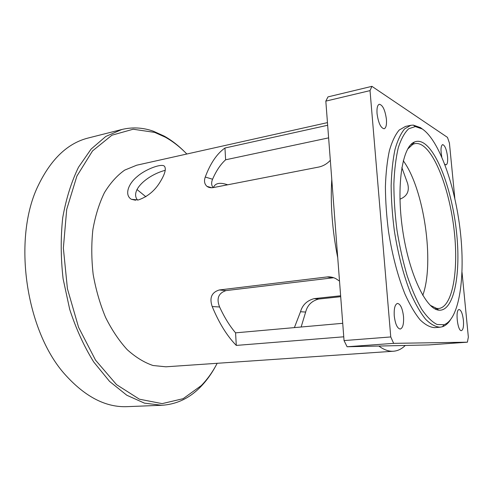 <?xml version="1.0" encoding="UTF-8"?>
<svg xmlns="http://www.w3.org/2000/svg" width="493" height="493" viewBox="0 0 493 493"><rect width="100%" height="100%" fill="white"/><g stroke="black" fill="none" stroke-linecap="round" stroke-linejoin="round"><path stroke-width="0.74" d="M185.22 152.386C178.614 145.669 171.582 140.228 164.12 136.062L153.397 131.23C142.933 127.527 132.401 126.954 121.802 129.505L105.798 136.456L91.1 149.077L78.504 167.226C71.374 181.911 66.117 198.71 62.728 217.641C60.602 237.429 60.725 257.814 63.104 278.798L69.692 309.333C76.051 328.849 84.05 346.382 93.688 361.936L109.557 381.397L126.787 395.226L144.467 403.151L161.784 405.271C176.58 404.359 189.485 398.258 200.497 386.962C206.468 380.849 211.67 373.632 216.094 365.319M217.173 363.298C212.699 371.901 207.399 379.333 201.273 385.594L183.156 398.671L162.129 403.631L139.383 399.188L116.533 384.626L95.562 360.18L78.572 327.315L67.424 288.732L63.357 248.09L66.715 209.352L76.89 176.093L92.536 150.92L111.905 135.211L133.159 129.234L154.66 132.389L165.254 137.153C172.901 141.417 180.099 147.043 186.835 154.019M161.784 405.271L127.169 406.651C106.235 407.538 85.911 397.253 66.204 375.789C25.667 332.374 11.992 238.057 38.528 184.918C51.327 158.74 67.892 143.099 88.222 138.009L121.802 129.505M327.463 122.621L136.69 165.21L124.692 170.116C117.087 175.483 110.327 183.002 104.424 192.671C99.179 203.473 95.328 215.811 92.869 229.695C91.328 244.183 91.427 259.102 93.171 274.435C95.858 289.637 99.993 303.965 105.588 317.424C111.886 330.033 119.084 340.774 127.182 349.636C135.587 357.234 144.202 362.521 153.021 365.51L165.919 366.804L393.5 351.232C397.802 350.887 401.721 348.964 405.271 345.457L347.097 346.764L393.654 343.35L467.395 342.191L428.663 344.934L405.271 345.457M145.891 196.781L136.98 189.497M213.426 187.574C215.151 183.088 219.903 182.163 227.667 184.795M138.293 199.973L131.317 199.271C124.224 194.957 128.26 183.772 137.239 176.537C145.441 169.21 162.289 162.912 164.563 166.412C166.301 169.037 164.89 174.115 160.317 181.646C154.987 190.618 147.647 196.725 138.293 199.973M165.26 170.301C147.37 175.009 129.597 190.594 137.565 200.103M401.844 167.546L407.582 183.334C409.701 191.007 407.156 196.294 399.946 199.184M294.389 327.605L300.508 311.749C302.425 304.994 306.96 300.619 314.115 298.629L340.632 295.782M340.706 296.694L318.688 299.041C311.705 300.903 307.367 305.235 305.66 312.051L301.137 327.007M441.802 157.02C440.526 149.995 440.797 145.854 442.615 144.597C444.883 145.269 446.529 149.293 447.545 156.669C447.927 161.538 447.428 164.268 446.054 164.865L444.748 164.212M386.426 119.343C386.789 124.865 386.025 128.007 384.133 128.765C380.744 128.038 378.377 122.985 377.046 113.618C376.701 108.115 377.459 104.991 379.32 104.251C382.747 105.015 385.119 110.05 386.426 119.343M403.514 316.5C403.921 323.932 402.824 328.122 400.224 329.059C397.266 328.449 395.275 324.067 394.258 315.921C393.876 308.482 394.961 304.317 397.518 303.417C400.507 304.045 402.504 308.402 403.514 316.5M463.408 320.253C463.839 326.428 463.18 329.885 461.423 330.63C457.627 331.499 455.131 309.974 458.971 309.555L459.119 309.524C461.134 310.072 462.563 313.653 463.408 320.253M330.328 160.324C327.105 163.768 323.334 165.993 319.014 166.998L213.598 187.537C210.93 188.018 208.736 187.636 207.017 186.391C204.453 184.136 203.868 181.017 205.261 177.042C210.351 163.374 216.914 153.699 224.95 148.011L225.628 159.794C220.556 164.348 216.205 170.831 212.582 179.23C211.183 182.539 211.361 185.337 213.118 187.623M328.621 137.861L225.628 159.794M224.95 148.011L327.66 125.265M333.669 277.725L226.028 290.593C218.405 293.138 216.267 298.604 219.607 306.985C224.358 317.332 229.683 325.953 235.574 332.843L236.295 345.414C227.094 336.06 219.071 323.106 212.212 306.554C209.254 297.926 211.596 292.398 219.243 289.976L327.149 276.937C330.008 276.616 332.911 277.195 335.856 278.668L339.517 281.09M343.757 336.805L236.295 345.414M235.574 332.843L342.727 323.303M344.04 340.577L325.824 101.127L370.027 90.62L390.758 336.947L344.04 340.577L347.097 346.764M378.84 346.055C383.973 349.839 388.86 351.564 393.5 351.232M331.777 179.366C330.267 204.157 332.257 230.311 337.748 257.845M423.629 143.081C420.375 141.097 417.275 140.764 414.323 142.07C402.27 146.859 396.144 185.602 402.578 229.578C408.9 273.566 425.773 308.975 438.69 310.146C453.56 311.921 460.807 275.944 456.838 235.229C453.024 194.513 438.678 152.516 423.629 143.081M407.619 149.096L412.912 144.264L414.86 143.623C417.183 143.186 419.58 143.703 422.051 145.188C436.459 154.069 450.294 193.379 454.38 232.369C458.576 271.347 452.463 306.911 438.764 308.507L436.712 308.445L430.266 305.309M422.322 129.006C439.251 140.4 455.119 185.744 460.259 230.983C465.491 276.197 459.513 319.119 444.076 324.714L437.118 324.505C432.115 322.028 426.993 316.968 421.743 309.327C416.542 300.249 411.686 289.064 407.175 275.784C402.997 261.555 399.607 246.42 397.001 230.385C394.942 214.27 393.901 198.796 393.864 183.969C394.418 169.949 395.897 157.846 398.307 147.666C401.166 138.853 404.642 132.543 408.734 128.747L415.346 126.572L422.322 129.006M403.268 160.767C424.054 188.825 434.746 262.553 422.778 295.356M422.452 129.092L420.424 127.607L413.282 125.099L410.829 125.308L404.605 128.907C400.797 133.486 397.592 140.339 394.998 149.478C392.841 159.837 391.559 171.903 391.14 185.67C391.276 200.14 392.342 215.176 394.345 230.773C398.116 254.573 403.582 275.495 410.737 293.532C415.568 304.323 420.541 312.907 425.65 319.291C430.709 324.302 435.529 326.939 440.101 327.204L442.511 326.711C445.352 325.731 447.903 323.587 450.177 320.284M410.829 125.308L405.517 126.424L399.194 130.035C395.318 134.614 392.058 141.46 389.402 150.581C387.19 160.915 385.859 172.944 385.403 186.668C385.501 201.095 386.543 216.076 388.533 231.611C392.299 255.325 397.783 276.166 404.993 294.13C409.868 304.871 414.884 313.425 420.048 319.778C425.169 324.764 430.05 327.383 434.69 327.648L440.101 327.204M467.395 342.191L468.35 337.144L462.027 272.309M454.829 198.494L449.425 143.075L447.471 137.381L371.919 86.337L327.981 96.893L325.824 101.127M390.758 336.947L393.654 343.35M371.919 86.337L370.027 90.62M305.66 312.051L300.508 311.749M318.688 299.041L314.115 298.629M205.261 177.042L212.582 179.23M219.243 289.976L226.028 290.593M212.212 306.554L219.607 306.985M327.149 276.937L332.954 277.787M165.254 137.153L164.12 136.062M201.273 385.594L200.497 386.962M135.593 200.244L131.329 199.277M207.023 186.397L211.805 187.741M436.712 308.445L438.69 310.146M412.912 144.264L414.323 142.07M434.937 308.858L436.977 308.667M411.088 144.369L413.097 143.968M415.346 126.572L413.282 125.099M444.076 324.714L442.511 326.711"/></g></svg>
